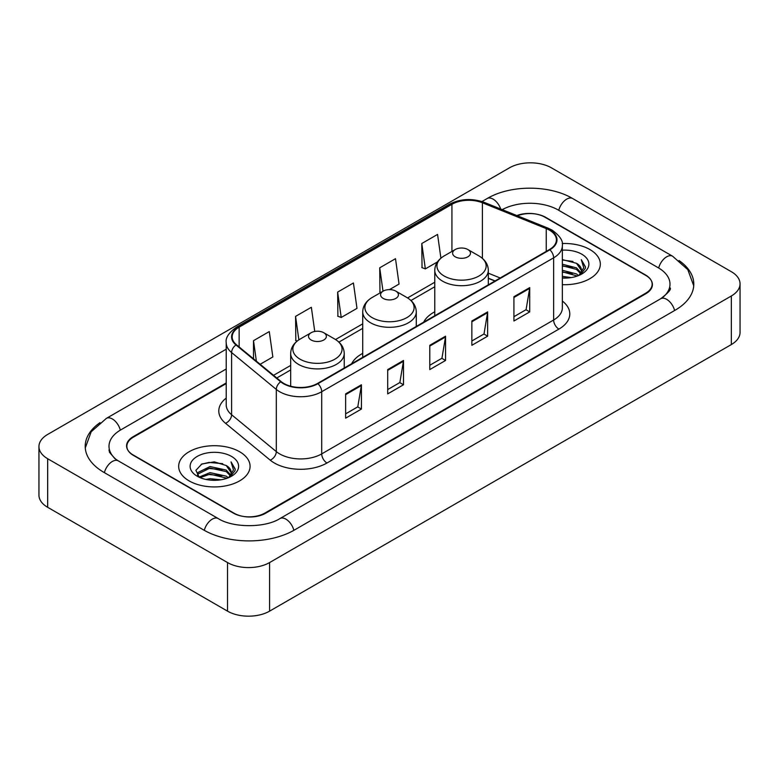 <?xml version="1.0" encoding="UTF-8"?>
<svg xmlns="http://www.w3.org/2000/svg" width="779" height="779" viewBox="0 0 779 779"><rect width="100%" height="100%" fill="white"/><g stroke="black" fill="none" stroke-linecap="round" stroke-linejoin="round"><path stroke-width="1.17" d="M362.722 353.364A39.417 22.757 0 0 0 351.631 363.754M434.77 311.766A39.417 22.757 0 0 0 423.679 322.155M494.986 280.985L488.326 278.288M226.222 383.57L133.384 437.165A22.309 12.883 0 0 0 126.85 446.279A22.309 12.883 0 0 0 133.384 455.384L233.31 513.079A22.309 12.883 0 0 0 264.86 513.079L645.616 293.255A22.309 12.883 0 0 0 652.15 284.14A22.309 12.883 0 0 0 645.616 275.036L545.689 217.341A22.309 12.883 0 0 0 517.412 215.783M662.578 297.568A40.157 23.185 0 0 0 669.998 284.14A40.157 23.185 0 0 0 658.236 267.742L558.319 210.057A40.157 23.185 0 0 0 502.241 209.648M226.222 368.993L120.764 429.881A40.157 23.185 0 0 0 109.002 446.279A40.157 23.185 0 0 0 116.422 459.707M227.526 562.565A29.748 17.177 0 0 0 269.592 562.565L731.335 295.981A29.748 17.177 0 0 0 740.05 283.838A29.748 17.177 0 0 0 731.335 271.696L551.474 167.855A29.748 17.177 0 0 0 509.408 167.855L47.665 434.439A29.748 17.177 0 0 0 38.95 446.581A29.748 17.177 0 0 0 47.665 458.724L227.526 562.565L227.526 611.145A29.748 17.177 0 0 0 269.592 611.145L731.335 344.561A29.748 17.177 0 0 0 740.05 332.419L740.05 283.838M38.95 446.581L38.95 495.162A29.748 17.177 0 0 0 47.665 507.304L227.526 611.145M99.994 422.666A63.966 36.925 0 0 0 85.203 446.279A63.966 36.925 0 0 0 103.938 472.386L203.855 530.08A63.966 36.925 0 0 0 294.316 530.08L675.062 310.256A63.966 36.925 0 0 0 693.797 284.14A63.966 36.925 0 0 0 679.006 260.527M494.918 281.024L488.326 278.356M589.869 249.523A35.698 20.614 0 0 0 562.195 243.535A35.698 20.614 0 0 1 589.869 249.523A35.698 20.614 0 0 1 600.327 264.1A35.698 20.614 0 0 0 589.869 249.523M239.62 451.742A35.698 20.614 0 0 0 200.709 447.273A35.698 20.614 0 0 0 178.673 466.319A35.698 20.614 0 0 0 189.131 480.896A35.698 20.614 0 0 0 228.033 485.356A35.698 20.614 0 0 0 250.078 466.319A35.698 20.614 0 0 0 239.62 451.742A35.698 20.614 0 0 0 200.709 447.273A35.698 20.614 0 0 0 178.673 466.319A35.698 20.614 0 0 0 189.131 480.896A35.698 20.614 0 0 0 228.033 485.356A35.698 20.614 0 0 0 250.078 466.319A35.698 20.614 0 0 0 239.62 451.742M549.429 230.126A23.798 13.74 180 0 1 556.401 239.844A23.798 13.74 180 0 1 549.429 249.553L317.501 383.453A23.798 13.74 180 0 1 281.18 381.622L236.475 344.766A23.798 13.74 180 0 1 232.171 336.879A23.798 13.74 180 0 1 239.143 327.161L451.927 204.312A23.798 13.74 180 0 1 482.405 202.774L546.245 228.588A23.798 13.74 180 0 1 549.429 230.126M549.847 229.883A24.392 14.08 0 0 0 546.595 228.305L482.746 202.491A24.392 14.08 0 0 0 451.508 204.069L238.725 326.927A24.392 14.08 0 0 0 235.988 344.961L280.693 381.817A24.392 14.08 0 0 0 317.929 383.696L549.847 249.796A24.392 14.08 0 0 0 549.847 229.883M345.642 393.872L345.642 418.157L361.417 409.053L361.417 384.768L345.642 393.872M345.642 413.853L357.795 406.833L361.349 385.566A5.95 3.437 -120 0 0 361.417 384.768M357.688 406.901L361.417 409.053M387.708 369.577L387.708 393.872L403.493 384.768L403.493 360.473L387.708 369.577M387.708 389.558L399.861 382.547L403.425 361.281A5.95 3.437 -120 0 0 403.493 360.473M399.754 382.606L403.493 384.768M513.926 296.711L513.926 321.006L529.71 311.892L529.71 287.607L513.926 296.711M513.926 316.693L526.078 309.672L529.642 288.405A5.95 3.437 -120 0 0 529.71 287.607M525.971 309.74L529.71 311.892M471.86 320.997L471.86 345.292L487.635 336.187L487.635 311.892L471.86 320.997M471.86 340.978L484.012 333.967L487.566 312.7A5.95 3.437 -120 0 0 487.635 311.892M483.905 334.025L487.635 336.187M429.784 345.292L429.784 369.577L445.559 360.473L445.559 336.187L429.784 345.292M429.784 365.273L441.936 358.252L445.5 336.986A5.95 3.437 -120 0 0 445.559 336.187M441.829 358.321L445.559 360.473M562.35 284.666A35.698 20.614 0 0 0 600.327 264.1A35.698 20.614 0 0 1 562.35 284.666M226.222 382.966L133.121 436.717A22.309 12.883 0 0 0 126.588 445.822A22.309 12.883 0 0 0 133.121 454.936L234.099 513.225A22.309 12.883 0 0 0 265.649 513.225L645.879 293.702A22.309 12.883 0 0 0 652.413 284.598A22.309 12.883 0 0 0 645.879 275.484L544.901 217.195A22.309 12.883 0 0 0 516.837 215.549M260.147 364.28L272.845 356.948L269.281 331.572L253.506 340.676L253.506 358.798M389.461 289.613L399.052 284.072L395.498 258.696L379.714 267.81L379.977 291.95M440.904 258.18L437.564 234.411L421.79 243.515L422.043 267.655M314.745 331.455L311.347 307.277L295.572 316.391L295.825 340.53M337.648 292.096L341.212 317.472L356.986 308.367L353.423 282.991L337.648 292.096L337.901 316.235M341.212 317.472L337.648 316.147M381.058 292.359L379.714 291.852M379.714 267.81L383.005 291.229M421.79 243.515L425.353 268.891L437.467 261.9M425.353 268.891L421.79 267.567M297.208 341.046L295.572 340.433M295.572 316.391L298.863 339.848M253.506 340.676L256.379 361.174M562.35 276.36L571.202 277.577M562.35 277.879L566.333 278.064M562.35 270.284L576.518 273.935L578.573 275.552M562.35 271.803L577.336 276.029M562.35 264.217L576.518 267.869L580.861 272.708M562.35 265.736L576.518 269.388L580.472 273.419M578.661 275.523A16.817 9.708 0 0 0 581.436 270.177A16.817 9.708 0 0 0 576.518 263.312L581.426 270.537M562.35 278.045A24.246 14.003 0 0 0 581.777 274.004A24.246 14.003 0 0 0 581.777 254.197A24.246 14.003 0 0 0 562.35 250.166M576.518 263.312L562.35 259.592M580.306 274.783L585.302 268.385L585.457 266.885L581.3 259.67L583.734 267.742L578.924 275.406M581.3 259.67L585.457 267.178M562.35 260.001L572.945 261.442M562.35 266.067L572.438 267.372M562.35 272.144L572.438 273.439M455.238 256.817A8.929 5.151 0 0 0 467.858 256.817A8.929 5.151 0 0 0 467.858 249.523L478.939 255.921A24.597 14.197 0 0 1 478.939 276.009A24.597 14.197 0 0 1 444.157 276.009A24.597 14.197 0 0 1 444.157 255.921C438.1 259.524 434.974 264.305 434.77 270.264A26.778 15.453 0 0 0 442.618 281.19A26.778 15.453 0 0 0 471.792 284.539A26.778 15.453 0 0 0 488.326 270.264C488.121 264.305 484.996 259.524 478.939 255.921L467.858 249.523A8.929 5.151 0 0 0 455.238 249.523A8.929 5.151 0 0 0 455.238 256.817M383.19 298.406A8.929 5.151 0 0 0 395.81 298.415A8.929 5.151 0 0 0 395.81 291.122L406.891 297.52A24.597 14.197 0 0 1 406.891 317.608A24.597 14.197 0 0 1 372.109 317.608A24.597 14.197 0 0 1 372.109 297.52C366.052 301.122 362.926 305.894 362.722 311.853A26.778 15.453 0 0 0 370.57 322.788A26.778 15.453 0 0 0 399.744 326.138A26.778 15.453 0 0 0 416.278 311.853C416.074 305.894 412.948 301.122 406.891 297.52L395.81 291.122A8.929 5.151 0 0 0 383.19 291.122A8.929 5.151 0 0 0 383.19 298.406M311.142 340.004A8.929 5.151 0 0 0 323.762 340.004A8.929 5.151 0 0 0 323.762 332.721L334.843 339.118A24.597 14.197 0 0 1 334.843 359.197A24.597 14.197 0 0 1 300.061 359.197A24.597 14.197 0 0 1 300.061 339.118C294.004 342.711 290.879 347.492 290.674 353.452A26.778 15.453 0 0 0 298.523 364.387A26.778 15.453 0 0 0 327.696 367.737A26.778 15.453 0 0 0 344.23 353.452C344.026 347.492 340.9 342.711 334.843 339.118L323.762 332.721A8.929 5.151 0 0 0 311.142 332.721A8.929 5.151 0 0 0 311.142 340.004M205.919 479.436L210.018 478.705L220.954 479.796M210.72 480.156L216.075 480.283M199.073 477.118L210.018 472.629L226.261 476.154L228.315 477.77M200.115 477.644L210.018 474.148L227.078 478.238M197.72 475.872L198.139 472.405L210.018 466.553L226.261 470.078L230.603 474.917M197.623 475.433L198.139 473.924L210.018 468.072L226.261 471.597L230.214 475.638M228.413 477.731A16.817 9.708 0 0 0 231.188 472.386A16.817 9.708 0 0 0 226.261 465.53L231.178 472.756M231.519 456.416A24.246 14.003 0 0 0 197.223 456.416A24.246 14.003 0 0 0 197.223 476.222A24.246 14.003 0 0 0 231.519 476.212A24.246 14.003 0 0 0 231.519 456.416M226.261 465.53L214.283 461.85L201.868 463.982L195.88 470.341L199.278 477.274M230.048 477.001L235.054 470.604L235.209 469.104L231.042 461.879L233.476 469.961L228.675 477.624M231.042 461.879L235.209 469.396M201.186 464.313L208.976 462.414L222.687 463.661M203.962 469.445L208.976 468.491L222.19 469.581M203.962 475.511L208.976 474.557L222.19 475.657M293.868 530.333A11.899 6.875 -120 0 0 279.943 518.561C265.318 528.016 232.853 528.016 218.217 518.561L118.301 460.866L114.786 458.539L109.498 452.287L109.002 449.921M204.302 530.333A11.899 6.875 -60 0 1 212.268 519.145A11.899 6.875 -60 0 1 218.217 518.561M104.386 472.649A11.899 6.875 -60 0 1 112.351 461.46A11.899 6.875 -60 0 1 118.301 460.866M85.271 447.954L91.192 431.77L106.402 418.362A11.899 6.875 60 0 1 120.317 430.144M481.938 201.547L487.157 198.538A11.899 6.875 60 0 1 500.693 209.025M487.157 198.538C510.362 184.73 549.468 184.73 572.682 198.538A11.899 6.875 120 0 0 566.732 199.122A11.899 6.875 120 0 0 558.767 210.311M693.729 285.815L687.808 269.631L672.598 256.223A11.899 6.875 120 0 0 666.649 256.817A11.899 6.875 120 0 0 658.683 268.005M674.614 310.509A11.899 6.875 -120 0 0 660.699 298.737L279.943 518.561M269.592 611.145L269.592 562.565M47.665 507.304L47.665 458.724M731.335 344.561L731.335 295.981M562.35 301.045A37.188 21.471 180 0 1 558.894 329.108L326.966 463.008A7.439 4.294 60 0 1 321.708 453.894L553.635 320.003A29.748 17.177 0 0 0 562.35 307.851L562.35 245.667A29.748 17.177 180 0 1 553.635 257.82A7.439 4.294 -120 0 0 549.847 249.796M326.966 463.008A37.188 21.471 180 0 1 274.383 463.008A37.188 21.471 180 0 1 270.216 460.146L225.511 423.279A37.188 21.471 180 0 1 226.222 398.088M279.642 453.894A29.748 17.177 0 0 0 321.708 453.894L321.708 391.71A29.748 17.177 180 0 1 276.302 389.422L231.606 352.566A29.748 17.177 180 0 1 226.222 342.711L226.222 404.895A29.748 17.177 0 0 0 231.606 414.749L276.302 451.606A29.748 17.177 0 0 0 279.642 453.894M562.35 245.667C563.344 241.023 559.926 235.842 552.097 230.117L548.182 228.228A7.439 3.486 112 0 0 546.595 228.305M548.182 228.228L484.343 202.413C472.016 198.051 460.331 198.684 449.259 204.312A7.439 4.294 60 0 1 451.508 204.069M238.725 326.927A7.439 4.294 -120 0 0 236.475 327.161C228.753 332.711 225.335 337.891 226.222 342.711M235.988 344.961A7.439 4.976 129.5 0 0 231.606 352.566L231.606 414.749A7.439 4.976 -50.5 0 1 225.511 423.279M484.343 202.413A7.439 3.486 112 0 0 482.746 202.491M280.693 381.817A7.439 4.976 129.5 0 0 276.302 389.422L276.302 451.606A7.439 4.976 -50.5 0 1 270.216 460.146M317.929 383.696A7.439 4.294 60 0 1 321.708 391.71L553.635 257.82L553.635 320.003A7.439 4.294 60 0 0 558.894 329.108M239.143 327.161L239.143 346.957M546.245 228.588L546.245 251.393M482.405 202.774L482.405 258.355M500.196 277.976L488.326 273.186M451.927 204.312L451.927 251.442M434.77 282.232L407.583 297.929M362.722 323.83L335.535 339.527M290.674 365.429L273.536 375.322M429.784 346.061L445.5 336.986M471.86 321.776L487.566 312.7M513.926 297.481L529.642 288.405M387.708 370.356L403.425 361.281M345.642 394.641L361.349 385.566M106.402 418.362L226.222 349.187M669.998 287.782C671.654 288.99 668.557 292.641 660.699 298.737M572.682 198.538L672.598 256.223M449.259 204.312L236.475 327.161M434.77 286.76L410.971 300.499M362.722 328.358L338.923 342.098M290.674 369.957L276.769 377.981M495.093 280.927L488.326 278.191M488.326 284.832L488.326 270.264M434.77 315.748L434.77 270.264M455.238 249.523L444.157 255.921M416.278 326.43L416.278 311.853M362.722 357.347L362.722 311.853M383.19 291.122L372.109 297.52M344.23 368.029L344.23 353.452M290.674 386.209L290.674 353.452M311.142 332.721L300.061 339.118M197.564 475.687L197.564 474.674"/></g></svg>
